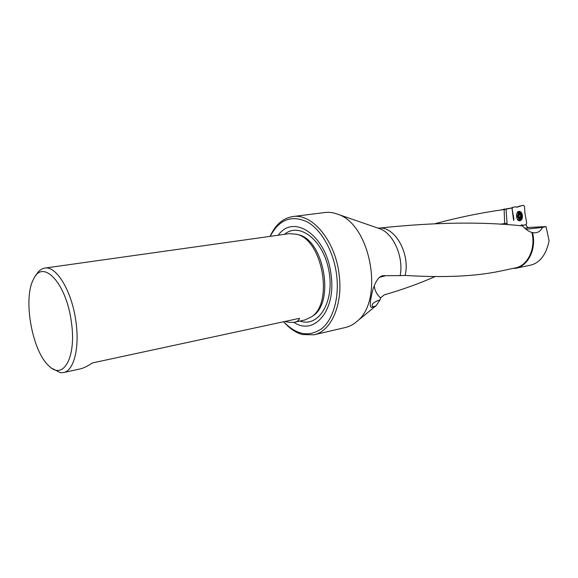 <?xml version="1.0" encoding="UTF-8"?>
<svg xmlns="http://www.w3.org/2000/svg" width="578" height="578" viewBox="0 0 578 578"><rect width="100%" height="100%" fill="white"/><g stroke="black" fill="none" stroke-linecap="round" stroke-linejoin="round"><path stroke-width="0.87" d="M513.062 268.416L515.627 268.308L531.261 264.999C540.3 262.398 546.253 254.32 549.1 240.759L546.022 226.583L542.475 227.407C540.567 231.308 537.605 233.093 533.573 232.775L531.876 232.472C536.066 248.576 527.721 265.772 515.251 267.954L500.266 271.125C475.376 276.392 443.651 277.83 405.106 275.431L400.164 275.627C403.87 256.928 393.416 233.396 379.652 228.686L378.279 228.216M513.611 220.413L511.956 207.979L504.767 209.417M507.13 224.712L506.068 209.272M506.292 208.81L511.956 207.979M504.999 208.954L501.162 209.951M515.627 268.308C528.191 266.097 536.644 248.858 532.548 232.602M400.164 275.627L384.189 275.684C379.703 275.222 375.859 280.128 372.651 290.402C369.819 301.933 369.53 307.583 371.791 307.344L376.17 305.697L380.035 299.801L380.692 297.721L384.334 294.838C402.375 289.65 419.375 283.531 435.342 276.479M435.241 223.628C457.104 217.769 478.49 213.289 499.392 210.211L504.139 209.532L504.637 223.556L500.064 224.271M505.801 209.315L504.139 209.532M380.635 297.872C377.131 295.004 374.985 291.009 374.197 285.879M405.106 275.431C410.373 254.53 395.72 227.443 380.035 228.021L378.099 228.151M380.035 228.021C434.165 222.284 481.604 221.569 522.36 225.882C525.604 229.314 528.776 231.518 531.876 232.472M71.332 321.773C66.354 282.88 42.678 258.272 33.553 279.152C22.665 298.45 32.216 351.778 49.123 366.098C63.421 380.656 76.737 356.893 71.332 321.773M270.092 236.366C275.359 224.77 282.909 218.173 292.743 216.584C312.192 213.087 335.471 240.896 339.156 274.76C343.13 304.628 331.071 331.512 313.919 334.821L302.373 334.539C295.633 332.639 289.383 328.376 283.625 321.744C296.507 335.074 309.244 337.342 321.852 328.564C333.203 319.309 339.423 297.757 336.634 275.056C333.73 251.307 321.245 229.394 306.846 221.692C291.211 214.77 278.993 219.654 270.201 236.351M313.919 334.821L345.5 327.473C349.589 326.519 353.382 324.511 356.872 321.447C384.515 300.647 370.816 224.134 337.668 214.221C333.333 212.56 329.077 211.989 324.908 212.516L292.743 216.584M278.3 235.21C293.747 212.957 327.097 235.94 331.136 275.258C336.15 310.747 313.962 336.143 293.841 322.322M284.903 321.469C289.043 322.452 292.389 322.676 294.932 322.141L304.751 320.002L311.39 316.932C333.86 303.103 322.459 239.415 296.579 234.242L289.289 233.664L44.788 268.091C56.326 265.548 71.91 291.204 75.877 321.245C79.829 347.826 73.825 370.931 63.501 372.572L60.379 372.702L52.287 368.504M35.684 275.8C38.126 271.241 41.161 268.669 44.788 268.091M294.932 322.141C297.41 321.599 298.949 320.32 299.549 318.312L92.328 362.962C87.516 366.221 83.413 368.229 80.01 368.974L63.501 372.572M524.911 228.303L528.502 227.486L546.022 226.583M526.031 229.242L542.475 227.407M528.502 227.486C527.259 227.349 526.486 226.395 526.182 224.625L521.139 225.774M507.152 223.216L504.637 223.556M373.186 307.193C370.671 304.772 372.947 302.308 380.035 299.801M522.425 215.435C522.606 218.484 521.746 220.269 519.839 220.789C516.002 221.367 515.171 211.49 519.044 211.346C520.792 211.418 521.92 212.783 522.425 215.435M520.395 205.833L516.566 207.199L523.437 205.226L524.557 206.642L524.94 213.174L526.702 223.036L525.893 224.69L523.068 225.261L521.797 224.835M517.093 207.264L520.323 205.862M517.187 207.227L515.489 206.816L512.838 207.358L512.094 208.737L513.907 218.99L513.582 220.182M522.454 224.958L519.962 225.673M520.735 215.095L519.189 213.52L518.141 214.756L518.444 217.74L519.73 218.614L520.778 217.371L520.735 215.095L518.43 215.305L518.408 214.763M521.587 215.731C520.641 220.211 519.217 220.435 517.317 216.403C518.278 211.916 519.701 211.692 521.587 215.731M516.775 213.542L518.69 211.873C520.301 211.953 521.32 213.224 521.739 215.681C521.855 218.347 521.074 219.9 519.405 220.334L517.231 219.033M518.574 217.53L518.596 216.815L520.901 216.613M518.43 215.305L518.596 216.815M385.215 275.836L379.443 277.339M284.484 234.343C299.375 221.49 323.651 240.246 328.969 271.111C334.691 301.904 318.442 327.921 300.011 321.036M296.579 234.242L298.407 234.704C323.853 239.798 335.038 302.251 312.944 315.863L311.845 316.614M521.652 224.9L522.613 225.066M513.43 219.055L513.907 218.99M520.012 220.167L519.203 220.738M518.437 211.505L519.333 211.924M517.758 211.96L518.69 211.873L518.148 211.664M518.892 220.637L519.398 220.334L518.466 220.413M518.957 213.846L519.478 213.795M519.434 218.303L519.969 218.253M337.668 214.221L378.402 228.252M375.787 305.957L356.872 321.447M311.39 316.932L311.853 316.614M371.791 307.337L371.329 307.149M510.981 208.08L512.816 207.365M521.479 224.979L523.039 225.254M518.654 214.633L520.2 214.489M518.293 217.682L518.719 217.646M518.264 217.559L520.568 217.357"/></g></svg>
